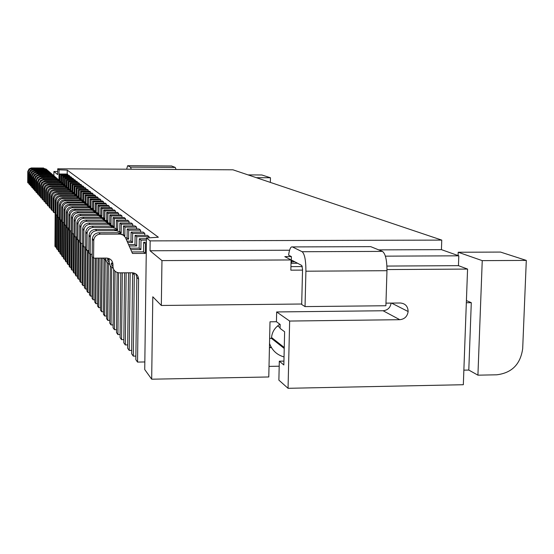 <?xml version="1.0" encoding="UTF-8"?>
<svg xmlns="http://www.w3.org/2000/svg" width="554" height="554" viewBox="0 0 554 554"><rect width="100%" height="100%" fill="white"/><g stroke="black" fill="none" stroke-linecap="round" stroke-linejoin="round"><path stroke-width="0.83" d="M270.352 182.404L270.456 177.758L261.827 174.974L248.067 174.898M270.456 177.758L256.357 177.689M458.096 255.567L458.213 252.25L500.504 252.07L526.3 260.408L522.685 348.618C520.483 364.255 511.827 372.981 496.709 374.802L477.922 375.169L468.795 370.058L463.864 370.155M53.883 175.611L53.911 171.498L57.685 174.614L57.727 168.797L232.943 169.808L441.76 240.104L150.162 240.886L146.45 237.991L158.361 237.237L67.242 170.126L59.036 169.815L58.966 179.891M146.45 237.991L144.732 369.546L151.678 379.199L268.78 376.969L270.006 321.805L276.439 321.729L276.661 311.95L383.07 310.752L399.78 319.693L289.645 321.05L288.052 388.306L463.331 384.718L467.569 269.071L458.449 265.657L458.802 255.816L441.427 249.639L441.76 240.104M53.911 171.498L57.706 171.518M60.538 181.324L60.982 181.324L61.023 175.369L68.987 175.403L69.707 175.957L69.707 176.795M61.023 175.369L61.709 175.923L69.707 175.957M57.727 168.797L59.036 169.815M176.054 169.482L175.223 167.412L171.525 165.985M171.705 165.985L127.649 165.715L126.631 169.192M131.236 169.219L130.543 167.142L127.649 165.715M58.821 179.891L59.299 179.891L59.34 174.004L67.214 174.053L67.242 170.126M129.179 246.004L136.651 245.976L136.762 236.69L149.102 236.669L149.088 237.825M117.095 230.021L115.267 228.317L112.905 227.479L93.363 227.445C89.845 227.742 87.754 229.626 87.089 233.089L86.909 250.491L88.869 250.484M105.156 258.088L105.53 258.483L105.53 258.088M105.53 258.483L106.576 261.973L109.415 264.23M131.693 350.384L129.227 350.419L130.148 272.776M113.522 226.884L114.304 226.884L114.394 218.581L125.453 218.581L125.433 220.215M96.68 212.452L92.262 210.243L75.524 210.229C72.38 210.492 70.51 212.168 69.922 215.264L69.776 230.824L71.341 230.824M109.775 320.364L107.808 320.392L108.39 263.718M107.317 221.392L107.878 221.392L107.961 213.373L118.646 213.373L118.632 214.897M90.814 207.404L86.569 205.305L70.4 205.278C67.359 205.534 65.559 207.154 64.984 210.139L64.86 225.173L66.307 225.173M103.473 311.722L101.645 311.743L102.165 258.102M104.27 218.788L104.824 218.788L104.907 210.901L115.419 210.908L115.398 212.376M88.031 205.015L83.869 202.958L67.969 202.93C64.977 203.179 63.204 204.772 62.644 207.708L62.519 222.486L63.925 222.486M100.482 307.622L98.716 307.636L99.187 258.116M93.065 209.183L93.584 209.183L93.654 201.788L103.515 201.808L103.501 203.096M77.782 196.199L73.924 194.329L59.015 194.288C56.21 194.516 54.548 196.005 54.022 198.761L53.918 212.611L55.144 212.611M89.471 292.491L87.92 292.505L88.287 250.491M87.885 204.828L88.488 204.828L88.55 197.653L98.113 197.674L98.1 198.886M73.135 192.203L69.409 190.41L54.95 190.361C52.228 190.583 50.622 192.03 50.116 194.696L50.012 208.124L51.162 208.124M84.471 285.622L83.017 285.629L83.349 246.405M78.689 196.857L79.16 196.857L79.215 190.098L88.238 190.126L88.231 191.199M64.645 184.911L61.162 183.256L47.526 183.201C44.964 183.402 43.447 184.766 42.97 187.28L42.88 199.939L43.904 199.939M75.351 273.06L74.056 273.067L74.34 236.066M76.5 195.008L76.999 195.008L77.048 188.339L85.946 188.374L85.939 189.413M62.671 183.215L59.243 181.594L45.802 181.532C43.274 181.74 41.779 183.076 41.308 185.555L41.225 198.034L42.215 198.034M73.232 270.137L71.972 270.144L72.249 233.663M70.406 189.759L70.857 189.766L70.905 183.367L79.444 183.402L79.437 184.357M57.083 178.416L53.814 176.878L40.463 176.837L38.364 177.633L37.16 178.97L36.606 180.673L36.529 192.647L37.443 192.647M67.221 261.862L66.065 261.869L66.314 226.849M67.214 174.053L67.913 174.586L67.907 175.403M62.283 182.799L62.706 182.799L62.747 176.761L70.815 176.802L71.556 177.37L71.549 178.229M64.049 184.309L64.479 184.316L64.52 178.194L72.685 178.236L73.453 178.817L73.447 179.704M65.843 185.86L66.293 185.867L66.335 179.669L74.61 179.704L75.392 180.306L75.386 181.213M67.685 187.46L68.156 187.46L68.204 181.179L76.584 181.22L77.394 181.83L77.387 182.765M69.624 189.094L70.074 189.094L70.123 182.73L78.613 182.772L79.444 183.402M71.598 190.777L72.041 190.777L72.089 184.33L80.697 184.364L81.549 185.015L81.542 185.999M73.592 192.508L74.07 192.508L74.118 185.971L82.844 185.999L83.716 186.67L83.709 187.681M75.607 194.281L76.147 194.288L76.203 187.654L85.046 187.688L85.946 188.374M77.712 196.109L78.287 196.116L78.343 189.392L87.31 189.42L88.238 190.126M79.963 197.993L80.489 197.993L80.545 191.172L89.644 191.206L90.6 191.933L90.586 193.034M82.262 199.932L82.761 199.932L82.816 193.014L92.047 193.041L93.03 193.789L93.017 194.925M84.61 201.926L85.094 201.926L85.157 194.904L94.519 194.932L95.53 195.701L95.523 196.878M86.985 203.983L87.504 203.983L87.56 196.857L97.068 196.878L98.113 197.674M89.416 206.102L89.983 206.102L90.046 198.865L99.699 198.886L100.773 199.71L100.759 200.957M92.012 208.29L92.539 208.29L92.608 200.943L102.407 200.963L103.515 201.808M94.665 210.548L95.184 210.548L95.253 203.083L105.205 203.096L106.347 203.976L106.333 205.305M97.359 212.874L97.906 212.874L97.982 205.292L108.092 205.305L109.27 206.206L109.256 207.584M100.08 215.284L100.724 215.284L100.8 207.57L111.07 207.584L112.296 208.519L112.275 209.938M102.906 217.77L103.633 217.77L103.709 209.931L114.152 209.945L115.419 210.908M106.001 220.34L106.645 220.34L106.728 212.369L117.344 212.376L118.646 213.373M109.166 223.006L109.761 222.999L109.844 214.897L120.64 214.897L121.991 215.935L121.97 217.507M112.414 225.755L112.981 225.755L113.071 217.507L124.048 217.507L125.453 218.581M115.717 228.608L116.319 228.608L116.409 220.215L127.586 220.215L129.034 221.323L129.02 223.013M119.068 231.565L119.782 231.565L119.879 223.02L131.25 223.013L132.752 224.162L132.731 225.921M122.732 234.64L123.376 234.633L123.473 225.928L135.051 225.921L136.609 227.112L136.589 228.941M125.585 237.825L127.101 237.818L127.205 228.954L138.999 228.941L140.619 230.173L140.591 232.078M127.039 241.135L130.973 241.129L131.076 232.091L143.098 232.071L144.781 233.359L144.753 235.332M128.556 244.584L134.996 244.563L135.107 235.353L147.357 235.325L149.102 236.669M66.065 261.869L65.317 260.809L65.566 225.173M36.529 192.647L35.934 191.961L35.989 180.459L36.585 181.082M56.217 177.626L53.122 176.283L39.846 176.241L37.09 177.633L35.989 180.459M71.972 270.144L71.154 269.002L71.431 232.722M41.225 198.034L40.574 197.286L40.636 185.306L41.287 185.985M61.729 182.356L58.495 180.943L44.659 180.902L41.785 182.356L40.636 185.306M83.017 285.629L82.075 284.306L82.414 243.428M50.012 208.124L49.258 207.258L49.334 194.371L50.089 195.153M72.048 191.206L68.537 189.655L54.167 189.607C51.467 189.828 49.86 191.262 49.361 193.914L49.334 194.371M87.92 292.505L86.916 291.099L87.269 250.491M53.918 212.611L53.115 211.69L53.198 198.394L54.001 199.232M76.625 195.14L72.996 193.526L58.177 193.484C55.393 193.706 53.745 195.188 53.226 197.923L53.198 198.394M98.716 307.636L97.566 306.037L98.023 258.122M62.519 222.486L61.605 221.441L61.702 207.265L62.616 208.214M86.715 203.796L82.816 202.044L67.02 202.016C64.049 202.258 62.29 203.844 61.729 206.76L61.702 207.265M107.808 320.392L106.541 318.612L107.109 262.651M69.776 230.824L68.765 229.661L68.876 214.737L69.887 215.797M95.219 211.102L91.091 209.225L74.471 209.211C71.348 209.467 69.492 211.136 68.904 214.211L68.876 214.737M129.227 350.419L127.642 348.203L128.528 272.79M86.909 250.491L85.641 249.037L85.78 232.361L87.054 233.684M115.274 228.317L110.599 226.15L92.04 226.171C88.55 226.468 86.472 228.331 85.815 231.766L85.78 232.361M269.009 366.388L279.195 366.208M135.107 235.353L136.762 236.69M134.996 244.563L136.651 245.976M130.973 241.129L132.558 242.486L132.669 233.379L144.781 233.359M131.076 232.091L132.669 233.379M127.683 344.9L125.315 344.934L123.791 342.794L124.588 272.817M85.655 246.89L83.772 246.897L82.553 245.491L82.691 229.134L83.91 230.409L83.945 229.827C84.596 226.434 86.646 224.585 90.094 224.294L108.445 224.28L113.362 226.801M111.61 225.166L107.033 223.054L88.827 223.068C85.406 223.359 83.37 225.187 82.726 228.56L82.691 229.134M83.772 246.897L83.91 230.409M103.023 258.102L105.8 260.352M127.642 242.5L132.558 242.486M125.315 344.934L126.146 272.803M127.101 237.818L128.632 239.127L128.736 230.194L140.619 230.173M127.205 228.954L128.736 230.194M123.826 339.616L121.548 339.65L120.08 337.594L120.8 272.838M82.574 243.428L80.759 243.435L79.589 242.084L79.714 226.039L80.891 227.265L80.926 226.69C81.563 223.359 83.571 221.552 86.957 221.261L104.955 221.254L109.768 223.712M108.078 222.14L103.605 220.077L85.738 220.083C82.38 220.367 80.378 222.161 79.748 225.471L79.714 226.039M80.759 243.435L80.891 227.265M126.16 239.134L128.632 239.127M121.548 339.65L122.302 272.831M123.376 234.633L124.844 235.893L124.948 227.126L136.609 227.112M123.473 225.928L124.948 227.126M120.114 334.533L117.919 334.568L116.506 332.587L117.164 272.485M79.603 240.097L77.858 240.104L76.729 238.809L76.854 223.054L77.989 224.232L78.017 223.671C78.64 220.402 80.614 218.629 83.938 218.345L101.604 218.345L106.313 220.734M104.685 219.225L100.302 217.216L82.761 217.21C79.464 217.493 77.505 219.252 76.888 222.493L76.854 223.054M77.858 240.104L77.989 224.232M124.221 235.893L124.844 235.893M117.919 334.568L118.598 272.81M119.782 231.565L121.201 232.784L121.298 224.169L132.752 224.162M119.879 223.02L121.298 224.169M116.541 329.637L114.429 329.665L113.064 327.76L113.681 269.5M76.743 236.89L75.067 236.897L73.98 235.644L74.097 220.18L75.185 221.316L75.219 220.762C75.829 217.556 77.768 215.818 81.029 215.541L98.377 215.548L102.982 217.867M101.417 216.413L97.116 214.453L79.894 214.446C76.66 214.717 74.735 216.448 74.125 219.633L74.097 220.18M75.067 236.897L75.185 221.316M120.523 232.784L121.201 232.784M114.429 329.665L115.052 271.238M116.319 228.608L117.69 229.778L117.78 221.323L129.034 221.323M116.409 220.215L117.78 221.323M113.092 324.921L111.056 324.942L109.74 323.107L110.336 266.1M73.994 233.802L72.373 233.802L71.328 232.597L71.438 217.41L72.491 218.505L72.519 217.964C73.121 214.814 75.025 213.103 78.225 212.833L95.267 212.847L99.775 215.111M98.259 213.712L94.048 211.794L77.138 211.78C73.952 212.05 72.068 213.747 71.466 216.87L71.438 217.41M72.373 233.802L72.491 218.505M116.922 229.778L117.69 229.778M111.056 324.942L111.659 267.437M113.071 217.507L114.394 218.581M112.981 225.755L114.304 226.884M109.761 222.999L111.035 224.093L111.119 215.928L121.991 215.935M109.844 214.897L111.119 215.928M106.569 315.967L104.671 315.995L103.446 314.277L103.993 259.23M68.779 227.943L67.276 227.95L66.3 226.828L66.404 212.161L67.38 213.179L67.408 212.66C67.99 209.62 69.825 207.965 72.92 207.708L89.367 207.729L93.695 209.883M92.289 208.581L88.238 206.746L71.902 206.725C68.828 206.981 67.006 208.623 66.432 211.642L66.404 212.161M67.276 227.95L67.38 213.179M110.412 224.093L111.035 224.093M104.671 315.995L105.232 260.096M106.728 212.369L107.961 213.373M106.645 220.34L107.878 221.392M101.645 311.743L100.461 310.088L100.96 258.109M64.86 225.173L63.911 224.086L64.015 209.668L64.957 210.659M89.45 206.15L85.482 204.357L69.416 204.329C66.397 204.578 64.603 206.192 64.042 209.156L64.015 209.668M103.709 209.931L104.907 210.901M103.633 217.77L104.824 218.788M100.724 215.284L101.874 216.268L101.95 208.505L112.296 208.519M100.8 207.57L101.95 208.505M97.594 303.654L95.884 303.668L94.776 302.117L95.184 258.136M61.619 219.896L60.261 219.896L59.382 218.885L59.472 204.938L60.358 205.859L60.386 205.361C60.933 202.473 62.678 200.908 65.614 200.659L81.258 200.693L85.344 202.702M84.07 201.524L80.24 199.807L64.7 199.772C61.778 200.015 60.047 201.573 59.5 204.44L59.472 204.938M60.261 219.896L60.358 205.859M101.285 216.268L101.874 216.268M95.884 303.668L96.306 258.129M97.906 212.874L99.021 213.83L99.097 206.192L109.27 206.206M97.982 205.292L99.097 206.192M94.796 299.811L93.141 299.825L92.068 298.322L92.449 256.855M59.389 217.39L58.08 217.39L57.221 216.406L57.311 202.688L58.17 203.574L58.191 203.089C58.738 200.243 60.448 198.706 63.343 198.471L78.737 198.505L82.74 200.458M81.507 199.329L77.747 197.646L62.457 197.612C59.583 197.847 57.872 199.378 57.339 202.196L57.311 202.688M58.08 217.39L58.17 203.574M98.446 213.83L99.021 213.83M93.141 299.825L93.522 258.095M95.184 210.548L96.264 211.469L96.334 203.955L106.347 203.976M95.253 203.083L96.334 203.955M92.089 296.092L90.489 296.106L89.45 294.652L89.817 253.836M57.235 214.959L55.961 214.959L55.137 214.01L55.22 200.506L56.051 201.372L56.079 200.887C56.605 198.09 58.295 196.58 61.141 196.345L76.293 196.379L80.226 198.297M79.028 197.203L75.337 195.555L60.282 195.514C57.457 195.742 55.774 197.252 55.248 200.029L55.22 200.506M55.961 214.959L56.051 201.372M95.738 211.469L96.264 211.469M90.489 296.106L90.863 254.238M92.608 200.943L93.654 201.788M92.539 208.29L93.584 209.183M89.983 206.102L90.995 206.974L91.064 199.689L100.773 199.71M90.046 198.865L91.064 199.689M86.936 289.001L85.434 289.015L84.457 287.651L84.804 246.89M53.122 210.333L51.931 210.333L51.155 209.44L51.238 196.351L52.014 197.162L52.041 196.698C52.554 193.983 54.188 192.522 56.951 192.293L71.632 192.335L75.42 194.17M74.298 193.145L70.732 191.559L56.141 191.511C53.399 191.739 51.771 193.194 51.259 195.887L51.238 196.351M51.931 210.333L52.014 197.162M90.447 206.967L90.995 206.974M85.434 289.015L85.773 249.189M87.56 196.857L88.55 197.653M87.504 203.983L88.488 204.828M85.094 201.926L86.05 202.743L86.105 195.68L95.53 195.701M85.157 194.904L86.105 195.68M82.089 282.339L80.676 282.346L79.762 281.065L80.074 242.645M49.264 205.984L48.15 205.984L47.415 205.146L47.492 192.446L48.219 193.208L48.246 192.757C48.745 190.133 50.331 188.706 53.011 188.492L67.249 188.54L70.912 190.299M69.859 189.329L66.411 187.806L52.249 187.758C49.59 187.972 48.011 189.385 47.512 191.996L47.492 192.446M48.15 205.984L48.219 193.208M85.42 202.743L86.05 202.743M80.676 282.346L80.995 243.435M82.761 199.932L83.682 200.721L83.744 193.762L93.03 193.789M82.816 193.014L83.744 193.762M79.776 279.154L78.405 279.161L77.512 277.914L77.816 240.055M47.422 203.907L46.342 203.907L45.629 203.096L45.698 190.583L46.411 191.324L46.432 190.874C46.924 188.291 48.489 186.885 51.127 186.67L65.157 186.726L68.765 188.45M67.733 187.508L64.34 186.012L50.386 185.964C47.769 186.172 46.211 187.564 45.726 190.14L45.698 190.583M46.342 203.907L46.411 191.324M83.162 200.721L83.682 200.721M78.405 279.161L78.716 240.104M80.489 197.993L81.39 198.761L81.445 191.906L90.6 191.933M80.545 191.172L81.445 191.906M77.525 276.058L76.196 276.072L75.337 274.86L75.628 236.897M45.636 201.891L44.583 201.891L43.898 201.102L43.967 188.776L44.652 189.489L44.673 189.053C45.158 186.497 46.702 185.119 49.299 184.911L63.128 184.967L66.674 186.65M65.677 185.742L62.332 184.274L48.586 184.219C46.003 184.427 44.465 185.798 43.988 188.339L43.967 188.776M44.583 201.891L44.652 189.489M80.912 198.761L81.39 198.761M76.196 276.072L76.507 236.89M78.343 189.392L79.215 190.098M78.287 196.116L79.16 196.857M74.056 273.067L73.218 271.889L73.509 233.802M42.88 199.939L42.215 199.17L42.277 187.017L42.949 187.709M63.675 184.025L60.386 182.585L46.827 182.529C44.285 182.73 42.776 184.087 42.298 186.587L42.277 187.017M76.203 187.654L77.048 188.339M76.147 194.288L76.999 195.008M74.07 192.508L74.894 193.214L74.942 186.636L83.716 186.67M74.118 185.971L74.942 186.636M71.168 267.305L69.949 267.312L69.153 266.197L69.423 230.409M40.581 196.192L39.618 196.185L38.988 195.465L39.043 183.644L39.68 184.302L40.054 182.543L41.508 180.756L43.662 179.939L57.381 179.981L60.76 181.573M59.839 180.736L56.653 179.344L43.011 179.309L40.179 180.736L39.043 183.644M39.618 196.185L39.68 184.302M74.402 193.208L74.894 193.214M69.949 267.312L70.22 230.824M72.041 190.777L72.844 191.462L72.893 184.981L81.549 185.015M72.089 184.33L72.893 184.981M69.167 264.542L67.983 264.549L67.207 263.469L67.463 227.95M38.988 194.392L38.053 194.392L37.437 193.685L37.499 182.031L38.108 182.675L38.69 180.528L39.916 179.177L42.042 178.367L55.573 178.409L58.897 179.974M58.004 179.164L54.867 177.792L41.405 177.751L38.614 179.164L37.499 182.031M38.053 194.392L38.108 182.675M72.394 191.462L72.844 191.462M67.983 264.549L68.246 227.95M70.123 182.73L70.905 183.367M70.074 189.094L70.857 189.766M68.156 187.46L68.918 188.111L68.966 181.795L77.394 181.83M68.204 181.179L68.966 181.795M65.324 259.244L64.202 259.251L63.475 258.226L63.724 222.486M35.941 190.95L35.047 190.943L34.466 190.278L34.521 178.935L35.103 179.538L35.671 177.453L36.862 176.137L38.925 175.355L52.104 175.396L55.324 176.899M54.479 176.137L51.432 174.815L38.33 174.766L35.608 176.137L34.521 178.935M35.047 190.943L35.103 179.538M68.461 188.104L68.918 188.111M64.202 259.251L64.444 224.702M66.293 185.867L67.034 186.497L67.076 180.272L75.392 180.306M66.335 179.669L67.076 180.272M63.481 256.703L62.387 256.71L61.674 255.713L61.91 221.787M34.473 189.295L33.607 189.288L33.046 188.637L33.095 177.446L33.662 178.035L34.023 176.366L35.394 174.676L37.437 173.908L50.435 173.949L53.606 175.431M52.789 174.683L49.784 173.381L36.848 173.34L34.168 174.69L33.095 177.446M33.607 189.288L33.662 178.035M66.542 186.497L67.034 186.497M62.387 256.71L62.623 222.486M64.479 184.316L65.199 184.932L65.24 178.783L73.453 178.817M64.52 178.194L65.24 178.783M61.688 254.231L60.621 254.231L59.929 253.261L60.151 219.772M33.046 187.681L32.208 187.681L31.654 187.044L31.703 175.999L32.257 176.574L32.61 174.925L33.967 173.257L35.982 172.495L48.814 172.543L51.938 173.998M51.134 173.27L48.177 171.989L35.408 171.941L32.762 173.277L31.703 175.999M32.208 187.681L32.257 176.574M64.673 184.925L65.199 184.932M60.621 254.231L60.857 219.896M62.706 182.799L63.412 183.402L63.454 177.335L71.556 177.37M62.747 176.761L63.454 177.335M59.936 251.814L58.904 251.821L58.225 250.872L58.447 217.39M31.661 186.109L30.304 185.493L30.352 174.586L30.886 175.147L31.433 173.139L32.575 171.872L34.992 171.103L47.229 171.172L50.31 172.599M49.535 171.892L46.612 170.632L34.009 170.584L31.391 171.899L30.352 174.586M30.837 186.109L30.886 175.147M62.955 183.402L63.412 183.402M58.904 251.821L59.126 217.39M132.621 273.17L134.29 274.846L133.299 356.132L131.651 353.819L132.614 272.776M109.18 260.484L109.159 262.381L107.691 260.802L107.711 258.926L109.18 260.484L108.882 258.503M90.17 254.238L88.848 252.721L89 235.713L90.323 237.091L90.17 254.238L92.213 254.231M119.089 231.593L114.311 229.37L95.385 229.398C91.825 229.702 89.706 231.607 89.035 235.111L89 235.713M130.135 248.171L139.179 248.137L139.296 238.746L146.436 238.726M139.296 238.746L141.021 240.138L140.903 249.612L130.786 249.646M146.422 240.124L141.021 240.138M139.179 248.137L140.903 249.612M120.987 233.373L119.124 231.614L116.271 230.706L96.756 230.72C93.169 231.032 91.036 232.95 90.357 236.489L90.323 237.091M134.29 274.846L134.04 273.011M109.159 262.381L110.246 265.968L113.189 268.268M133.299 356.132L135.868 356.09M60.982 181.324L61.667 181.913L61.709 175.923M61.245 181.913L61.667 181.913M48.724 171.241L45.691 169.836L33.607 169.766L31.218 170.528L30.089 171.775L29.577 173.374L29.507 184.579L28.988 183.976L29.03 173.208L29.556 173.755M47.969 170.549L45.691 169.836M29.03 173.208L30.061 170.556L32.222 169.323L45.089 169.309M30.304 184.586L29.507 184.579M56.778 214.959L56.563 248.545L57.221 249.466L57.436 216.649M58.232 249.466L57.221 249.466M59.555 180.459L59.97 180.459L60.005 174.545L67.913 174.586M47.18 169.912L44.188 168.527L32.257 168.458L29.902 169.212L28.787 170.445L28.275 172.024L28.212 183.09L28.988 183.09M56.57 247.167L55.587 247.174L55.795 214.765M59.34 174.004L60.005 174.545M59.299 179.891L59.97 180.459M46.439 169.24L44.188 168.527M28.212 183.09L27.7 182.501L27.762 171.491L29.057 168.956L31.308 167.966L43.6 168.021M55.151 214.024L54.943 246.274L55.587 247.174M284.264 347.4L282.928 347.42M271.453 347.6L269.431 347.635M369.643 246.655L370.744 246.655L382.44 251.391L302.138 251.717L292.415 246.925C290.829 246.426 289.59 248.905 288.703 254.362L288.599 255.138L291.39 256.592L284.811 256.62L291.092 259.951L290.85 270.172L302.532 270.103M123.064 235.007L118.175 232.722L98.861 232.756L100.295 234.141L120.294 234.12L123.265 235.131L125.384 237.424L132.461 253.448L145.328 253.393L145.453 243.732L146.374 243.725M100.295 234.141C96.638 234.453 94.457 236.419 93.764 240.021L93.571 258.143L106.555 258.081C110.475 258.455 112.614 260.595 112.961 264.507L112.94 266.439C113.293 270.352 115.426 272.485 119.332 272.845L132.226 272.762C136.125 273.129 138.237 275.255 138.576 279.147L137.544 362.081L144.829 361.956M131.783 251.911L143.534 251.862L143.659 242.278L146.394 242.271M143.659 242.278L145.453 243.732M143.534 251.862L145.328 253.393M98.861 232.756C95.233 233.068 93.072 235.014 92.386 238.587L92.352 239.203L93.73 240.644M92.352 239.203L92.193 256.564L93.571 258.143M112.94 266.439L111.409 264.798L111.43 262.88L112.961 264.507M137.544 362.081L135.827 359.671L136.845 277.402L135.772 273.815M283.939 361.104L279.313 361.18L278.877 380.134L288.052 388.306M151.678 379.199L152.8 296.785L161.325 305.469L161.962 260.602L150.03 250.761L150.162 240.886M383.07 310.752C387.62 310.282 390.307 307.726 391.124 303.093M458.802 255.816L385.39 256.156M441.427 249.639L378.714 249.882M289.59 250.228L150.03 250.761M161.962 260.602L291.092 259.951M161.325 305.469L301.701 304.014M385.972 303.142L400.307 302.996C405.334 303.488 407.945 306.334 408.139 311.528C407.37 316.445 404.586 319.166 399.78 319.693M467.569 269.071L386.99 269.569M276.661 311.95L289.645 321.05M276.439 321.729L280.158 324.436L280.061 328.383L284.624 331.763L283.849 364.975L279.313 361.18M269.521 343.459C272.118 350.426 276.958 354.92 284.036 356.935M269.632 338.439L271.495 338.411L284.237 348.452M290.933 266.633L302.311 266.564M386.927 266.072L458.449 265.657M291.39 256.592L291.231 263.282L292.096 260.352L301.805 265.498L302.553 269.389L301.688 304.471L305.039 306.597L305.912 271.204C305.912 260.505 304.652 254.009 302.138 251.717M466.413 300.573L471.288 302.685L466.336 302.74M526.3 260.408L482.243 260.636L477.922 375.169M471.288 302.685L468.795 370.058M458.213 252.25L482.243 260.636M279.756 324.145L277.658 325.939L280.082 327.733M277.658 325.939C274.036 328.986 272 332.85 271.543 337.518L271.495 338.411M269.438 347.344L271.28 347.316M305.039 306.597L385.889 305.739L386.969 270.691L305.912 271.204M382.44 251.391C385.459 253.656 386.969 260.089 386.969 270.691M175.223 167.412L130.543 167.142M110.599 226.15L112.067 227.424M92.04 226.171L93.363 227.445M107.033 223.054L108.445 224.28M88.827 223.068L90.094 224.294M103.605 220.077L104.955 221.254M85.738 220.083L86.957 221.261M100.302 217.216L101.604 218.345M82.761 217.21L83.938 218.345M97.116 214.453L98.377 215.548M79.894 214.446L81.029 215.541M94.048 211.794L95.267 212.847M77.138 211.78L78.225 212.833M91.091 209.225L92.262 210.243M74.471 209.211L75.524 210.229M88.238 206.746L89.367 207.729M71.902 206.725L72.92 207.708M85.482 204.357L86.569 205.305M69.416 204.329L70.4 205.278M82.816 202.044L83.869 202.958M67.02 202.016L67.969 202.93M80.24 199.807L81.258 200.693M64.7 199.772L65.614 200.659M77.747 197.646L78.737 198.505M62.457 197.612L63.343 198.471M75.337 195.555L76.293 196.379M60.282 195.514L61.141 196.345M72.996 193.526L73.924 194.329M58.177 193.484L59.015 194.288M70.732 191.559L71.632 192.335M56.141 191.511L56.951 192.293M68.537 189.655L69.409 190.41M54.167 189.607L54.95 190.361M66.411 187.806L67.249 188.54M52.249 187.758L53.011 188.492M64.34 186.012L65.157 186.726M50.386 185.964L51.127 186.67M62.332 184.274L63.128 184.967M48.586 184.219L49.299 184.911M60.386 182.585L61.162 183.256M46.827 182.529L47.526 183.201M58.495 180.943L59.243 181.594M45.123 180.881L45.802 181.532M56.653 179.344L57.381 179.981M43.468 179.281L44.126 179.918M54.867 177.792L55.573 178.409M41.862 177.73L42.499 178.346M53.122 176.283L53.814 176.878M40.297 176.22L40.913 176.816M51.432 174.815L52.104 175.396M38.773 174.745L39.376 175.334M49.784 173.381L50.435 173.949M37.284 173.319L37.873 173.887M48.177 171.989L48.814 172.543M35.844 171.92L36.419 172.474M46.612 170.632L47.229 171.172M34.438 170.563L34.992 171.103M114.311 229.37L115.834 230.693M95.385 229.398L96.756 230.72M33.067 169.24L33.607 169.766M31.73 167.945L32.257 168.458M27.748 171.872L28.254 172.398M118.175 232.722L119.761 234.1M136.845 277.402L138.576 279.147M297.553 263.247L291.231 263.282M370.744 246.655L292.415 246.925M85.815 231.766L87.089 233.089M82.726 228.56L83.945 229.827M79.748 225.471L80.926 226.69M76.888 222.493L78.017 223.671M74.125 219.633L75.219 220.762M71.466 216.87L72.519 217.964M68.904 214.211L69.922 215.264M66.432 211.642L67.408 212.66M64.042 209.156L64.984 210.139M61.729 206.76L62.644 207.708M59.5 204.44L60.386 205.361M57.339 202.196L58.191 203.089M55.248 200.029L56.079 200.887M53.226 197.923L54.022 198.761M51.259 195.887L52.041 196.698M49.361 193.914L50.116 194.696M47.512 191.996L48.246 192.757M45.726 190.14L46.432 190.874M43.988 188.339L44.673 189.053M42.298 186.587L42.97 187.28M40.664 184.884L41.308 185.555M39.071 183.229L39.701 183.886M37.52 181.622L38.136 182.259M36.01 180.057L36.606 180.673M34.542 178.533L35.124 179.136M33.115 177.051L33.683 177.633M31.723 175.604L32.277 176.179M30.373 174.198L30.906 174.759M89.035 235.111L90.357 236.489M29.05 172.827L29.577 173.374M27.762 171.491L28.275 172.024M92.386 238.587L93.764 240.021M391.533 303.086L408.139 311.528M271.543 337.518L284.257 347.51M294.846 261.813L291.349 261.834"/></g></svg>
